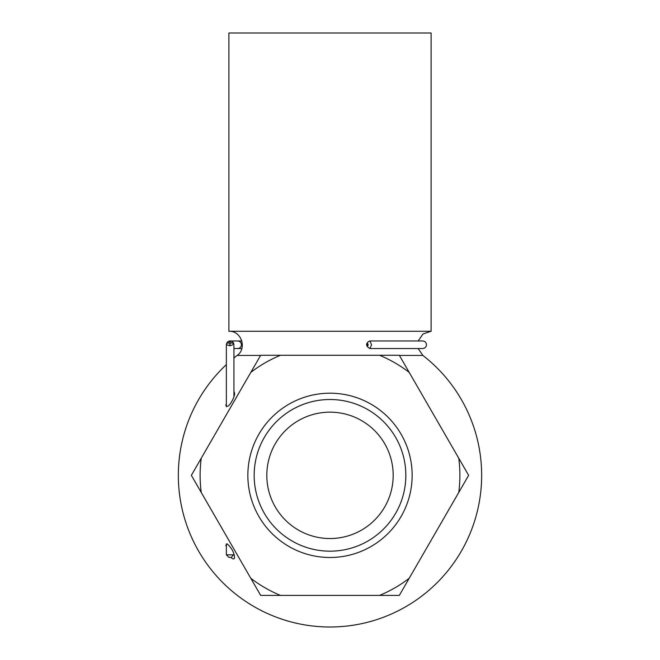 <?xml version="1.0" encoding="UTF-8"?>
<svg xmlns="http://www.w3.org/2000/svg" width="660" height="660" viewBox="0 0 660 660"><rect width="100%" height="100%" fill="white"/><g stroke="black" fill="none" stroke-linecap="round" stroke-linejoin="round"><path stroke-width="0.99" d="M330 538.535A63.195 63.195 0 0 0 384.722 443.743A63.195 63.195 0 0 0 275.278 443.743A63.195 63.195 0 0 0 330 538.535M330 551.174A75.826 75.826 0 0 0 395.67 437.423A75.826 75.826 0 0 0 264.33 437.423A75.826 75.826 0 0 0 330 551.174M330 33L431.104 33L431.104 331.262L228.896 331.262L228.896 33L330 33M399.407 355.426L422.845 355.426L418.159 348.546L422.672 348.546C424.974 348.323 426.236 347.061 426.459 344.759C426.236 342.449 424.974 341.187 422.672 340.964L369.947 340.964L371.547 344.759L369.947 348.546L422.672 348.546M228.896 331.262C241.263 330.561 247.36 348.397 237.154 355.426L260.593 355.426M225.736 404.918C227.593 410.858 235.117 396.858 234.58 393.327L234.226 391.99M230.885 557.354C233.137 559.465 234.366 559.465 234.58 557.354C234.028 552.23 231.528 547.726 227.098 543.823L225.736 545.597M330 393.195A82.145 82.145 0 0 1 401.14 516.417A82.145 82.145 0 0 1 258.86 516.417A82.145 82.145 0 0 1 330 393.195M201.25 458.205L250.792 372.405A129.88 129.88 0 0 1 280.459 355.278L379.541 355.278A129.88 129.88 0 0 1 409.208 372.405L458.749 458.205A129.88 129.88 0 0 1 458.749 492.476L409.208 578.275A129.88 129.88 0 0 1 379.541 595.403L280.459 595.403A129.88 129.88 0 0 1 250.792 578.275L201.25 492.476A129.88 129.88 0 0 1 201.25 458.205L191.359 475.34L201.25 492.476M280.459 595.403L260.683 595.403L250.792 578.275M409.208 578.275L399.316 595.403L379.541 595.403M458.749 458.205L468.641 475.34L458.749 492.476M379.541 355.278L399.316 355.278L409.208 372.405M250.792 372.405L260.683 355.278L280.459 355.278M233.945 348.546L237.633 348.546A3.795 3.778 -90 0 0 241.411 344.759A3.795 3.778 -90 0 0 237.633 340.964L230.241 340.964C232.37 341.162 233.59 342.317 233.912 344.429A2.524 1.766 -9.5 0 1 233.896 344.644A2.524 1.766 -170.5 0 0 231.256 342.862L230.101 341.707L230.241 340.964C228.104 341.162 226.817 342.317 226.38 344.429A2.524 1.766 9.5 0 1 226.397 344.231A2.524 1.766 9.5 0 1 228.748 342.862A2.524 1.79 179.7 0 0 226.363 344.644L226.363 344.644A2.524 1.79 0.3 0 0 226.363 344.644L229.853 345.799L229.911 344.017L231.256 342.862A2.524 1.79 -0.3 0 1 233.912 344.429L229.853 345.799M233.945 396.528L233.945 345.667M231.421 557.354L228.896 557.354L231.421 557.354L233.945 554.169M368.148 344.759C367.034 340.477 367.034 349.033 368.148 344.759M230.241 340.964C228.302 340.939 227.015 342.028 226.397 344.231L226.397 344.231A2.524 2.524 0 0 0 226.363 344.635A2.524 1.79 0.3 0 1 226.38 344.429M226.363 543.889L226.363 554.829L233.945 554.829M230.101 341.707L228.748 342.862L229.911 344.017M422.672 340.964L418.159 340.964L423.019 333.96L431.104 331.262M226.363 364.609A151.66 151.66 0 0 0 330 627A151.66 151.66 0 0 0 422.845 355.426M237.154 355.426A151.66 151.66 0 0 0 233.945 357.976M226.363 406.783L226.363 344.652M237.633 348.546L241.84 348.546M237.633 340.964L241.84 340.964M226.363 554.829L228.896 557.354M369.955 348.546C363.396 344.982 368.247 341.36 369.938 340.964L369.938 340.964"/></g></svg>
